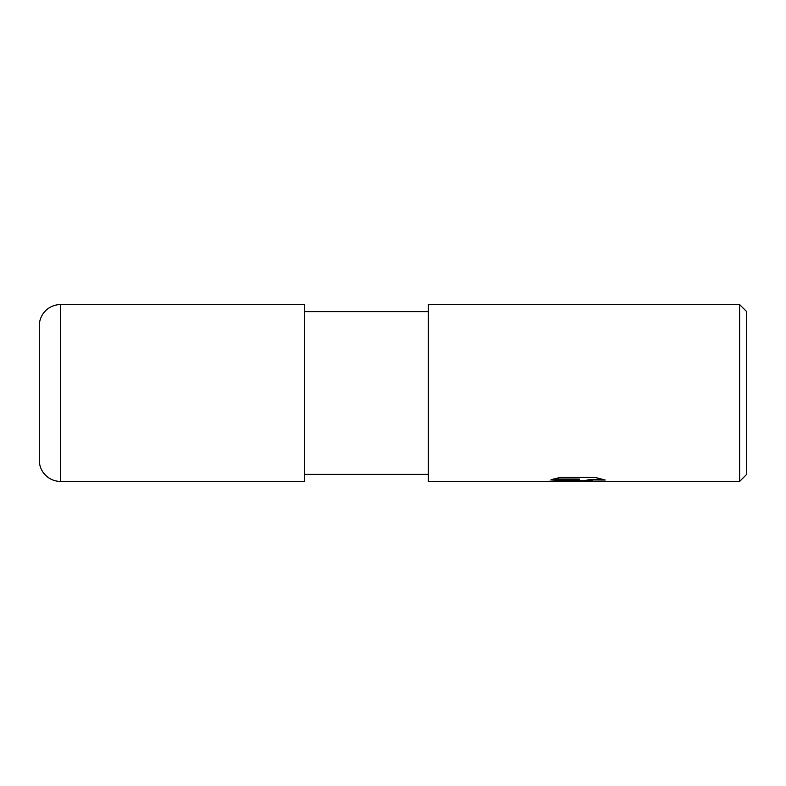 <?xml version="1.0" encoding="UTF-8"?>
<svg xmlns="http://www.w3.org/2000/svg" width="786" height="786" viewBox="0 0 786 786"><rect width="100%" height="100%" fill="white"/><g stroke="black" fill="none" stroke-linecap="round" stroke-linejoin="round"><path stroke-width="1.18" d="M428.37 474.351L304.575 474.351M304.575 311.649L428.37 311.649M746.7 474.351L739.626 481.425L739.626 304.575L746.7 311.649L746.7 474.351M739.626 481.425L428.37 481.425L428.37 304.575L739.626 304.575M577.111 480.708L571.687 481.425L545.661 481.425L579.282 479.745L551.006 479.745L560.222 477.426L595.1 477.426L605.22 480.02L593.489 479.941L585.059 481.425L575.716 481.425L577.111 480.708L577.111 479.991L562.01 480.718M571.442 481.425L566.058 480.718M580.304 480.718L575.774 481.425M584.774 481.376L585.039 480.521L588.92 479.735L601.997 479.087M553.54 479.018L579.282 479.018L579.282 479.745M60.522 304.575A21.222 21.222 0 0 0 39.3 325.797L39.3 460.203A21.222 21.222 0 0 0 60.522 481.425L60.522 304.575L304.575 304.575L304.575 481.425L60.522 481.425M577.081 480.718L584.774 480.718"/></g></svg>
